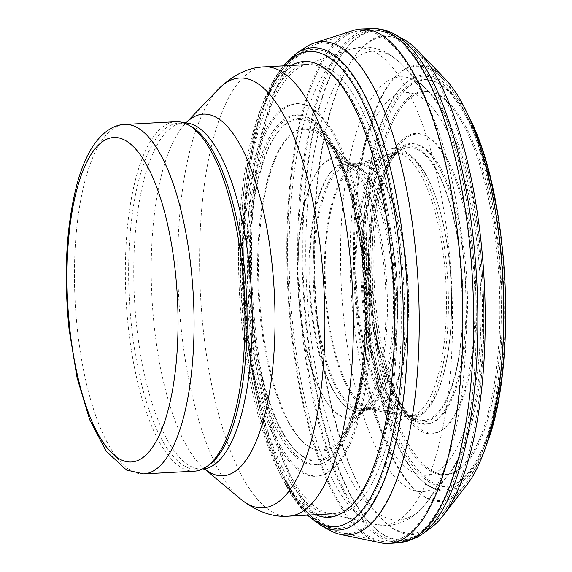 <?xml version="1.0" encoding="UTF-8"?>
<svg xmlns="http://www.w3.org/2000/svg" width="572" height="572" viewBox="0 0 572 572"><rect width="100%" height="100%" fill="white"/><g stroke="black" fill="none" stroke-linecap="round" stroke-linejoin="round"><path stroke-width="0.43" stroke-dasharray="2.86 2.15" d="M298.37 294.759A129.451 43.758 -93.1 0 0 347.805 417.288A129.451 43.758 -93.1 0 0 357.872 413.828A129.451 43.758 -93.1 0 0 363.914 407.893A129.451 43.758 -93.1 0 0 385.499 285.657A129.451 43.758 -93.1 0 0 350.922 166.431A129.451 43.758 -93.1 0 0 344.272 161.175A129.451 43.758 -93.1 0 0 298.37 294.759M259.052 304.24A160.61 54.29 -93.1 0 0 322.05 449.878A160.61 54.29 -93.1 0 0 340.047 438.159A160.61 54.29 -93.1 0 0 352.602 414.335A160.61 54.29 -93.1 0 0 338.903 161.082A160.61 54.29 -93.1 0 0 323.959 138.91A160.61 54.29 -93.1 0 0 259.052 304.24M372.644 408.136A121.636 41.12 -93.1 0 0 373.823 408.079A121.636 41.12 -93.1 0 0 407.786 284.448A121.636 41.12 -93.1 0 0 360.753 165.179A121.636 41.12 -93.1 0 0 356.985 165.744A121.636 41.12 -93.1 0 0 325.968 293.836A121.636 41.12 -93.1 0 0 370.012 407.915A121.636 41.12 -93.1 0 0 372.644 408.136M416.03 415.265A131.231 44.366 -93.1 0 0 450.507 273.409A131.231 44.366 -93.1 0 0 396.067 154.111A131.231 44.366 -93.1 0 0 391.362 156.342A131.231 44.366 -93.1 0 0 363.47 300.743A131.231 44.366 -93.1 0 0 405.205 413.577A131.231 44.366 -93.1 0 0 410.117 415.293A131.231 44.366 -93.1 0 0 416.03 415.265M437.959 432.096A149.771 50.629 -93.1 0 0 469.14 226.369A149.771 50.629 -93.1 0 0 388.009 166.116A149.771 50.629 -93.1 0 0 376.29 309.109A149.771 50.629 -93.1 0 0 400.822 404.218A149.771 50.629 -93.1 0 0 437.959 432.096M455.598 471.814A191.813 64.843 -93.1 0 0 497.854 247.404A191.813 64.843 -93.1 0 0 413.577 95.402A191.813 64.843 -93.1 0 0 374.474 325.489A191.813 64.843 -93.1 0 0 455.598 471.814M457.357 482.861A203.332 68.733 -93.1 0 0 501.387 243.565A203.332 68.733 -93.1 0 0 411.69 84.499A203.332 68.733 -93.1 0 0 371.006 329.729A203.332 68.733 -93.1 0 0 457.357 482.861M445.016 78.793A218.382 73.824 -93.1 0 0 372.172 120.349A218.382 73.824 -93.1 0 0 359.695 334.777A218.382 73.824 -93.1 0 0 452.688 497.797A218.382 73.824 -93.1 0 0 466.866 484.92M404.618 39.968A250.043 84.527 -93.1 0 0 320.377 344.251A250.043 84.527 -93.1 0 0 426.941 530.387A250.043 84.527 -93.1 0 0 430.866 527.863M353.246 30.466A257.586 87.073 -93.1 0 0 292.771 345.173A257.586 87.073 -93.1 0 0 380.816 542.814M305.226 47.497A247.032 83.505 -93.1 0 0 255.276 338.274A247.032 83.505 -93.1 0 0 331.245 531.038M291.463 65.422A228.228 77.148 -93.1 0 0 260.067 110.661A228.228 77.148 -93.1 0 0 242.449 329.901A228.228 77.148 -93.1 0 0 279.572 473.087A228.228 77.148 -93.1 0 0 315.637 514.693M319.14 475.861A186.629 63.092 -93.1 0 0 367.932 273.266A186.629 63.092 -93.1 0 0 290.154 104.633A186.629 63.092 -93.1 0 0 244.273 313.527A186.629 63.092 -93.1 0 0 319.14 475.861M317.381 464.814A175.368 59.281 -93.1 0 0 364.393 277.105A175.368 59.281 -93.1 0 0 292.042 115.537A175.368 59.281 -93.1 0 0 247.733 309.28A175.368 59.281 -93.1 0 0 317.381 464.814M260.017 304.697A161.547 54.612 -93.1 0 0 323.502 450.729A161.547 54.612 -93.1 0 0 341.455 438.953A161.547 54.612 -93.1 0 0 354.097 414.95A161.547 54.612 -93.1 0 0 340.319 160.31A161.547 54.612 -93.1 0 0 325.282 137.974A161.547 54.612 -93.1 0 0 260.017 304.697M298.949 295.309A130.681 44.173 -93.1 0 0 348.991 418.461A130.681 44.173 -93.1 0 0 358.98 414.965A130.681 44.173 -93.1 0 0 365.086 408.966A130.681 44.173 -93.1 0 0 386.872 285.585A130.681 44.173 -93.1 0 0 351.98 165.244A130.681 44.173 -93.1 0 0 345.252 159.924A130.681 44.173 -93.1 0 0 298.949 295.309M318.933 464.249A174.882 59.116 -93.1 0 0 365.78 276.977A174.882 59.116 -93.1 0 0 293.608 115.937A174.882 59.116 -93.1 0 0 249.456 309.223A174.882 59.116 -93.1 0 0 318.933 464.249M320.728 475.504A186.372 62.999 -93.1 0 0 369.383 273.066A186.372 62.999 -93.1 0 0 291.684 104.826A186.372 62.999 -93.1 0 0 245.924 313.549A186.372 62.999 -93.1 0 0 320.728 475.504M338.188 514.836A227.563 76.927 -93.1 0 0 384.856 201.523A227.563 76.927 -93.1 0 0 261.683 111.111A227.563 76.927 -93.1 0 0 244.122 329.765A227.563 76.927 -93.1 0 0 281.124 472.465A227.563 76.927 -93.1 0 0 338.188 514.836M359.102 530.88A245.488 82.983 -93.1 0 0 416.337 257.393A245.488 82.983 -93.1 0 0 314.95 44.552A245.488 82.983 -93.1 0 0 306.013 48.97A245.488 82.983 -93.1 0 0 256.349 337.745A245.488 82.983 -93.1 0 0 331.874 529.493A245.488 82.983 -93.1 0 0 341.227 532.918A245.488 82.983 -93.1 0 0 359.102 530.88M402.059 537.937A255.934 86.515 -93.1 0 0 460.153 262.434A255.934 86.515 -93.1 0 0 361.819 30.623A255.934 86.515 -93.1 0 0 353.596 32.096A255.934 86.515 -93.1 0 0 293.479 344.58A255.934 86.515 -93.1 0 0 380.988 541.162A255.934 86.515 -93.1 0 0 389.332 541.741A255.934 86.515 -93.1 0 0 402.059 537.937M425.747 529.214A248.741 84.084 -93.1 0 0 429.751 526.648A248.741 84.084 -93.1 0 0 441.856 514.571A248.741 84.084 -93.1 0 0 482.761 280.416A248.741 84.084 -93.1 0 0 416.959 52.002A248.741 84.084 -93.1 0 0 403.646 41.298A248.741 84.084 -93.1 0 0 319.798 343.7A248.741 84.084 -93.1 0 0 425.747 529.214M451.236 496.946A217.396 73.488 -93.1 0 0 465.451 484.076A217.396 73.488 -93.1 0 0 482.932 450.007A217.396 73.488 -93.1 0 0 464.836 111.998A217.396 73.488 -93.1 0 0 443.7 79.794A217.396 73.488 -93.1 0 0 371.221 121.05A217.396 73.488 -93.1 0 0 358.723 334.32A217.396 73.488 -93.1 0 0 451.236 496.946M455.805 483.433A203.796 68.89 -93.1 0 0 499.999 243.693A203.796 68.89 -93.1 0 0 410.124 84.091A203.796 68.89 -93.1 0 0 369.283 329.787A203.796 68.89 -93.1 0 0 455.805 483.433M454.018 472.172A192.056 64.922 -93.1 0 0 496.396 247.605A192.056 64.922 -93.1 0 0 412.047 95.209A192.056 64.922 -93.1 0 0 372.815 325.461A192.056 64.922 -93.1 0 0 454.018 472.172M436.55 432.847A150.436 50.858 -93.1 0 0 467.896 226.219A150.436 50.858 -93.1 0 0 386.4 165.665A150.436 50.858 -93.1 0 0 374.617 309.245A150.436 50.858 -93.1 0 0 399.27 404.84A150.436 50.858 -93.1 0 0 436.55 432.847M415.644 416.795A132.761 44.881 -93.1 0 0 450.4 273.144A132.761 44.881 -93.1 0 0 395.338 152.631A132.761 44.881 -93.1 0 0 390.576 154.89A132.761 44.881 -93.1 0 0 362.391 301.265A132.761 44.881 -93.1 0 0 404.576 415.108A132.761 44.881 -93.1 0 0 409.552 416.845A132.761 44.881 -93.1 0 0 415.644 416.795M372.679 409.738A123.23 41.656 -93.1 0 0 373.702 409.681A123.23 41.656 -93.1 0 0 408.115 284.427A123.23 41.656 -93.1 0 0 360.46 163.599A123.23 41.656 -93.1 0 0 356.642 164.178A123.23 41.656 -93.1 0 0 325.261 294.43A123.23 41.656 -93.1 0 0 369.841 409.516A123.23 41.656 -93.1 0 0 372.679 409.738M209.109 464.922A173.302 58.587 86.9 0 1 197.183 469.34A173.302 58.587 86.9 0 1 131.596 326.934A173.302 58.587 86.9 0 1 178.557 123.23A173.302 58.587 86.9 0 1 190.891 126.34M194.559 471.149A174.968 59.145 86.9 0 1 128.343 327.377A174.968 59.145 86.9 0 1 175.754 121.714M356.699 410.875A123.545 41.763 -93.1 0 0 366.538 407.579A123.545 41.763 -93.1 0 0 392.907 285.242A123.545 41.763 -93.1 0 0 353.553 166.452A123.545 41.763 -93.1 0 0 309.709 293.279A123.545 41.763 -93.1 0 0 356.699 410.875M361.347 409.166A122.079 41.27 -93.1 0 0 363.013 409.102A122.079 41.27 -93.1 0 0 397.075 285.02A122.079 41.27 -93.1 0 0 349.892 165.315A122.079 41.27 -93.1 0 0 314.872 293.1A122.079 41.27 -93.1 0 0 361.347 409.166M426.691 419.898A136.594 46.175 -93.1 0 0 460.918 263.599A136.594 46.175 -93.1 0 0 400.057 150.65A136.594 46.175 -93.1 0 0 371.342 303.503A136.594 46.175 -93.1 0 0 414.464 418.304A136.594 46.175 -93.1 0 0 426.691 419.898M430.787 423.044A140.061 47.347 -93.1 0 0 461.139 231.896A140.061 47.347 -93.1 0 0 385.12 173.652A140.061 47.347 -93.1 0 0 373.745 305.062A140.061 47.347 -93.1 0 0 397.147 397.039A140.061 47.347 -93.1 0 0 430.787 423.044M469.955 118.79A208.301 70.413 -93.1 0 0 387.973 108.144A208.301 70.413 -93.1 0 0 368.239 331.467A208.301 70.413 -93.1 0 0 456.813 487.723A208.301 70.413 -93.1 0 0 487.294 442.707M395.295 34.642A255.977 86.529 -93.1 0 0 309.03 345.738A255.977 86.529 -93.1 0 0 418.039 536.801A255.977 86.529 -93.1 0 0 422.2 534.134M372.372 28.6A257.386 87.008 -93.1 0 0 303.868 345.91A257.386 87.008 -93.1 0 0 400.028 542.621M296.51 53.368A241.513 81.646 -93.1 0 0 247.397 335.514A241.513 81.646 -93.1 0 0 321.986 526.154M283.655 65.844A237.995 80.452 -93.1 0 0 262.956 103.053A237.995 80.452 -93.1 0 0 244.995 333.948A237.995 80.452 -93.1 0 0 283.262 480.344A237.995 80.452 -93.1 0 0 307.836 515.115M317.932 459.959A170.499 57.636 -93.1 0 0 349.721 422.093A170.499 57.636 -93.1 0 0 335.206 153.675A170.499 57.636 -93.1 0 0 271.55 141.713A170.499 57.636 -93.1 0 0 250.5 307.543A170.499 57.636 -93.1 0 0 317.932 459.959M319.305 460.989A171.621 58.015 -93.1 0 0 350.929 423.487A171.621 58.015 -93.1 0 0 351.165 422.851A171.621 58.015 -93.1 0 0 336.565 152.767A171.621 58.015 -93.1 0 0 336.257 152.152A171.621 58.015 -93.1 0 0 272.272 141.034A171.621 58.015 -93.1 0 0 251.315 308.058A171.621 58.015 -93.1 0 0 319.305 460.989M345.481 524.045A237.502 80.287 -93.1 0 0 393.014 195.91A237.502 80.287 -93.1 0 0 264.614 103.368A237.502 80.287 -93.1 0 0 246.718 333.884A237.502 80.287 -93.1 0 0 284.877 479.851A237.502 80.287 -93.1 0 0 345.481 524.045M348.234 526.161A239.868 81.088 -93.1 0 0 403.696 246.603A239.868 81.088 -93.1 0 0 297.161 54.926A239.868 81.088 -93.1 0 0 297.032 55.012A239.868 81.088 -93.1 0 0 248.32 334.935A239.868 81.088 -93.1 0 0 322.293 524.445A239.868 81.088 -93.1 0 0 322.429 524.517A239.868 81.088 -93.1 0 0 348.234 526.161M413.549 536.893A255.727 86.451 -93.1 0 0 471.071 261.111A255.727 86.451 -93.1 0 0 372.858 30.237A255.727 86.451 -93.1 0 0 304.769 345.331A255.727 86.451 -93.1 0 0 400.35 540.94A255.727 86.451 -93.1 0 0 413.549 536.893M416.673 535.749A254.79 86.129 -93.1 0 0 420.785 533.133A254.79 86.129 -93.1 0 0 420.913 533.04A254.79 86.129 -93.1 0 0 475.218 280.838A254.79 86.129 -93.1 0 0 394.179 35.893A254.79 86.129 -93.1 0 0 394.029 35.814A254.79 86.129 -93.1 0 0 308.236 345.216A254.79 86.129 -93.1 0 0 416.673 535.749M455.434 486.693A207.135 70.02 -93.1 0 0 485.85 441.87A207.135 70.02 -93.1 0 0 468.604 119.762A207.135 70.02 -93.1 0 0 387.122 109.102A207.135 70.02 -93.1 0 0 367.424 330.952A207.135 70.02 -93.1 0 0 455.434 486.693M429.257 423.637A140.562 47.519 -93.1 0 0 459.752 231.846A140.562 47.519 -93.1 0 0 383.462 173.33A140.562 47.519 -93.1 0 0 372.029 305.133A140.562 47.519 -93.1 0 0 395.524 397.54A140.562 47.519 -93.1 0 0 429.257 423.637M426.505 421.521A138.231 46.725 -93.1 0 0 461.018 263.199A138.231 46.725 -93.1 0 0 399.442 149.085A138.231 46.725 -93.1 0 0 399.37 149.135A138.231 46.725 -93.1 0 0 370.42 304.082A138.231 46.725 -93.1 0 0 413.935 419.891A138.231 46.725 -93.1 0 0 414.014 419.927A138.231 46.725 -93.1 0 0 426.505 421.521M361.189 410.782A123.681 41.806 -93.1 0 0 362.705 410.717A123.681 41.806 -93.1 0 0 397.218 285.013A123.681 41.806 -93.1 0 0 349.413 163.742A123.681 41.806 -93.1 0 0 313.971 293.686A123.681 41.806 -93.1 0 0 361.189 410.782M358.072 411.926A124.653 42.142 -93.1 0 0 367.753 408.637A124.653 42.142 -93.1 0 0 367.817 408.594A124.653 42.142 -93.1 0 0 394.423 285.163A124.653 42.142 -93.1 0 0 354.719 165.308A124.653 42.142 -93.1 0 0 354.654 165.272A124.653 42.142 -93.1 0 0 310.51 293.801A124.653 42.142 -93.1 0 0 358.072 411.926M358.337 308.186A132.211 44.695 86.9 0 1 410.503 160.568A132.211 44.695 86.9 0 1 434.956 385.65A132.211 44.695 86.9 0 1 358.337 308.186M357.471 308.916A136.501 46.139 86.9 0 1 411.332 156.506A136.501 46.139 86.9 0 1 436.579 388.896A136.501 46.139 86.9 0 1 357.471 308.916M353.367 317.925A191.627 64.779 86.9 0 1 428.971 103.961A191.627 64.779 86.9 0 1 464.414 430.201A191.627 64.779 86.9 0 1 353.367 317.925M344.065 320.985A207.707 70.213 86.9 0 1 358.637 125.647A207.707 70.213 86.9 0 1 426.19 89.239A207.707 70.213 86.9 0 1 481.617 280.473A207.707 70.213 86.9 0 1 447.032 476.562A207.707 70.213 86.9 0 1 344.065 320.985M309.781 327.148A234.799 79.372 86.9 0 1 326.29 106.213A234.799 79.372 86.9 0 1 402.738 65.294A234.799 79.372 86.9 0 1 465.279 281.352A234.799 79.372 86.9 0 1 426.283 502.874A234.799 79.372 86.9 0 1 309.781 327.148M293.164 328.728A239.089 80.824 86.9 0 1 350.064 49.285A239.089 80.824 86.9 0 1 451.508 282.096A239.089 80.824 86.9 0 1 375.632 524.452A239.089 80.824 86.9 0 1 293.164 328.728M250.915 328.843A225.547 76.24 86.9 0 1 304.661 65.208A225.547 76.24 86.9 0 1 400.278 284.856A225.547 76.24 86.9 0 1 328.786 513.492A225.547 76.24 86.9 0 1 250.915 328.843M246.997 328.957A224.96 76.047 86.9 0 1 307.958 64.536A224.96 76.047 86.9 0 1 395.981 285.085A224.96 76.047 86.9 0 1 332.132 513.806A224.96 76.047 86.9 0 1 246.997 328.957M288.581 516.151A224.96 76.047 86.9 0 1 203.446 331.302A224.96 76.047 86.9 0 1 264.4 66.881M240.462 498.956A215.215 72.751 86.9 0 1 181.446 330.938A215.215 72.751 86.9 0 1 218.404 89.139M205.276 469.397A181.102 61.218 86.9 0 1 203.975 468.346A181.102 61.218 86.9 0 1 154.318 326.955A181.102 61.218 86.9 0 1 185.414 123.488A181.102 61.218 86.9 0 1 186.594 122.301M197.183 469.34L202.588 469.047A173.302 58.587 86.9 0 1 202.302 469.061A173.302 58.587 86.9 0 1 136.715 326.662A173.302 58.587 86.9 0 1 183.676 122.951A173.302 58.587 86.9 0 1 183.984 122.937L178.557 123.23M143.665 473.888A174.968 59.145 86.9 0 1 77.449 330.115A174.968 59.145 86.9 0 1 124.86 124.453M340.047 438.159L363.914 407.893M323.945 138.896L350.915 166.423M357.872 413.828L366.538 407.579L363.005 409.102L373.823 408.079M344.272 161.175L353.56 166.452L349.892 165.315L360.746 165.179M356.985 165.751L396.067 154.111M391.362 156.342L400.057 150.65L397.561 152.645C393.372 156.406 389.225 163.406 385.12 173.652L388.009 166.116M283.133 65.873L273.187 80.716L262.948 103.067L260.067 110.661M352.602 414.335L349.721 422.093C375.332 359.488 367.46 213.32 335.285 153.832L338.981 161.24M410.117 415.293L370.012 407.915M400.822 404.218L397.147 397.039C402.323 406.785 407.2 413.306 411.768 416.588L414.464 418.304L405.205 413.577M279.572 473.087L283.262 480.344L295.595 501.115L307.314 515.143M365.086 408.966L341.463 438.953M351.973 165.236L325.261 137.959M354.097 414.95L351.165 422.851M340.397 160.46L336.643 152.924M350.929 423.487C377.098 360.031 369.162 212.591 336.336 152.316M261.683 111.111L264.614 103.368L273.638 83.283C280.437 70.513 288.231 61.09 297.032 55.012M297.161 54.926L306.013 48.97M314.943 44.552L353.589 32.096M361.826 30.623L374.403 30.216C381.109 30.309 387.644 32.168 394.008 35.8M389.332 541.741L400.35 540.94L416.08 536.121L420.777 533.14M420.906 533.047L429.744 526.655M394.151 35.879L403.618 41.291M441.856 514.578L465.451 484.076M416.959 51.995L443.693 79.787M482.932 450.007L485.85 441.87C516.309 362.719 507.285 194.98 468.504 119.555L464.736 111.776M386.4 165.665L383.462 173.33C387.752 162.541 392.256 155.091 396.989 150.987L399.37 149.135M399.442 149.085L390.576 154.89M395.331 152.631L356.642 164.178M373.702 409.681L362.698 410.717L367.753 408.637M360.46 163.599L349.406 163.742L354.654 165.272M367.817 408.594L358.98 414.965M354.726 165.308L345.259 159.924M322.293 524.445C312.898 519.347 304.132 510.817 296.01 498.856L284.877 479.851L281.124 472.465M331.874 529.493L322.429 524.517M380.988 541.162L341.227 532.918M413.935 419.891L411.375 418.296C406.227 414.729 400.951 407.807 395.524 397.54L399.27 404.84M404.576 415.108L414.014 419.927M369.841 409.516L409.552 416.845M307.958 64.536L304.661 65.208L350.064 49.285L362.083 46.875C377.634 46.775 391.184 52.917 402.738 65.294L426.19 89.239C491.212 149.778 505.176 409.388 447.032 476.562L426.283 502.874C416.13 516.423 403.317 523.981 387.845 525.554L375.632 524.452L328.786 513.492L332.132 513.806M205.62 469.526L203.975 468.346L205.198 469.376M186.93 122.136L185.414 123.488L186.522 122.336"/><path stroke-width="0.86" d="M430.866 527.863A250.043 84.527 -93.1 0 0 443.035 515.729L466.866 484.92A218.382 73.824 -93.1 0 0 484.434 450.693A218.382 73.824 -93.1 0 0 466.252 111.154A218.382 73.824 -93.1 0 0 445.016 78.793L418.01 50.722A250.043 84.527 -93.1 0 0 404.618 39.968M443.035 515.729A250.043 84.527 -93.1 0 0 484.155 280.337A250.043 84.527 -93.1 0 0 418.01 50.722M307.314 515.143L321.986 526.154L331.245 531.038A247.032 83.505 -93.1 0 0 340.662 534.491L380.816 542.814A257.586 87.073 -93.1 0 0 389.217 543.4A257.586 87.073 -93.1 0 0 402.095 539.539A257.586 87.073 -93.1 0 0 460.489 262.176A257.586 87.073 -93.1 0 0 361.525 28.986A257.586 87.073 -93.1 0 0 353.246 30.466L314.214 43.057A247.032 83.505 -93.1 0 0 305.226 47.497L296.539 53.346A241.513 81.646 -93.1 0 0 296.51 53.368M340.662 534.491A247.032 83.505 -93.1 0 0 358.708 532.41A247.032 83.505 -93.1 0 0 416.237 257.128A247.032 83.505 -93.1 0 0 314.214 43.057M315.637 514.693A228.228 77.148 -93.1 0 0 336.779 515.579A228.228 77.148 -93.1 0 0 391.184 254.125A228.228 77.148 -93.1 0 0 291.463 65.422M124.86 124.453L175.754 121.714A174.968 59.145 86.9 0 1 188.209 124.853L190.891 126.34A173.302 58.587 86.9 0 1 246.368 293.136A173.302 58.587 86.9 0 1 209.109 464.922L206.606 466.688A174.968 59.145 86.9 0 1 194.559 471.149L143.665 473.888L126.483 470.02L106.056 451.072L89.697 419.719L77.12 377.985L69.083 329.257C63.528 274.41 66.173 226.019 77.013 184.091C80.502 171.307 84.806 160.324 89.918 151.165C100.858 131.975 114.178 124.546 124.86 124.453A174.968 59.145 86.9 0 1 193.322 295.989A174.968 59.145 86.9 0 1 143.665 473.888M188.209 124.853A174.968 59.145 86.9 0 1 244.215 293.25A174.968 59.145 86.9 0 1 206.606 466.688M466.151 110.939L469.848 118.568C508.958 194.902 517.982 362.619 487.301 442.692A208.301 70.413 -93.1 0 0 487.301 442.692A208.301 70.413 -93.1 0 0 469.955 118.79M430.852 527.87L422.193 534.141A255.977 86.529 -93.1 0 0 476.755 280.759A255.977 86.529 -93.1 0 0 395.338 34.67A255.977 86.529 -93.1 0 0 395.295 34.642M389.217 543.4L400.042 542.621A257.386 87.008 -93.1 0 0 400.042 542.621A257.386 87.008 -93.1 0 0 413.392 538.509A257.386 87.008 -93.1 0 0 471.221 260.882A257.386 87.008 -93.1 0 0 372.372 28.6L361.533 28.986M321.986 526.154A241.513 81.646 -93.1 0 0 348.055 527.777A241.513 81.646 -93.1 0 0 403.803 246.203A241.513 81.646 -93.1 0 0 296.539 53.346L283.133 65.873M307.836 515.115A237.995 80.452 -93.1 0 0 343.951 524.631A237.995 80.452 -93.1 0 0 397.454 232.032A237.995 80.452 -93.1 0 0 283.655 65.844M307.958 64.536L264.4 66.881A224.96 76.047 86.9 0 1 352.431 287.43A224.96 76.047 86.9 0 1 288.581 516.151L332.132 513.806M264.4 66.881C248.591 67.289 233.262 74.71 218.404 89.139A215.215 72.751 86.9 0 1 323.974 288.96A215.215 72.751 86.9 0 1 240.462 498.956C256.778 511.704 272.815 517.438 288.581 516.151M186.594 122.301A181.102 61.218 86.9 0 1 274.253 291.634A181.102 61.218 86.9 0 1 205.276 469.397M183.984 122.937A173.302 58.587 86.9 0 1 251.487 292.857A173.302 58.587 86.9 0 1 202.61 469.04M69.763 328.535A162.469 54.919 86.9 0 1 133.869 147.126A162.469 54.919 86.9 0 1 163.921 423.738A162.469 54.919 86.9 0 1 69.763 328.535M487.301 442.692L484.434 450.693M404.597 39.954L395.316 34.656C387.959 30.409 380.316 28.393 372.379 28.6M422.193 534.141L417.16 537.358L400.042 542.621M205.198 469.376L240.462 498.956M186.522 122.336L218.404 89.139M186.93 122.136L183.676 122.951M205.62 469.526L202.302 469.061"/></g></svg>
